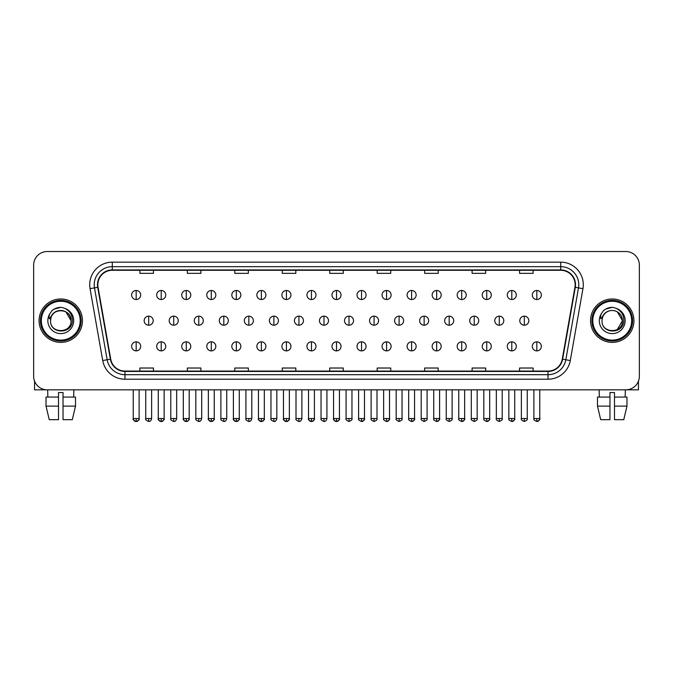 <?xml version="1.0" encoding="UTF-8"?>
<svg xmlns="http://www.w3.org/2000/svg" width="673" height="673" viewBox="0 0 673 673"><rect width="100%" height="100%" fill="white"/><g stroke="black" fill="none" stroke-linecap="round" stroke-linejoin="round"><path stroke-width="1.01" d="M39.076 320.676A21.696 21.696 0 0 0 60.772 342.38A21.696 21.696 0 0 0 82.468 320.676A21.696 21.696 0 0 0 60.772 298.98A21.696 21.696 0 0 0 39.076 320.676A21.696 21.696 0 0 0 60.772 342.38A21.696 21.696 0 0 0 82.468 320.676A21.696 21.696 0 0 0 60.772 298.98A21.696 21.696 0 0 0 39.076 320.676M590.532 320.676A21.696 21.696 0 0 0 612.228 342.38A21.696 21.696 0 0 0 633.924 320.676A21.696 21.696 0 0 0 612.228 298.98A21.696 21.696 0 0 0 590.532 320.676A21.696 21.696 0 0 0 612.228 342.38A21.696 21.696 0 0 0 633.924 320.676A21.696 21.696 0 0 0 612.228 298.98A21.696 21.696 0 0 0 590.532 320.676M97.837 284.746A14.461 14.461 0 0 1 112.298 270.277L560.702 270.277A14.461 14.461 0 0 1 574.944 287.253L562.275 359.13A14.461 14.461 0 0 1 548.024 371.075L124.976 371.075A14.461 14.461 0 0 1 110.725 359.13L98.056 287.253A14.461 14.461 0 0 1 97.837 284.746M97.476 284.746A14.823 14.823 0 0 0 97.703 287.321L110.372 359.189A14.823 14.823 0 0 0 124.976 371.437L548.024 371.437A14.823 14.823 0 0 0 562.628 359.189L575.297 287.321A14.823 14.823 0 0 0 560.702 269.915L112.298 269.915A14.823 14.823 0 0 0 97.476 284.746M90.047 288.667A22.604 22.604 0 0 1 112.298 262.142L560.702 262.142A22.604 22.604 0 0 1 582.953 288.667L570.283 360.543A22.604 22.604 0 0 1 548.024 379.219L124.976 379.219A22.604 22.604 0 0 1 102.717 360.543L90.047 288.667L94.498 287.884A18.078 18.078 0 0 1 112.298 266.668L560.702 266.668A18.078 18.078 0 0 1 578.502 287.884L565.833 359.752A18.078 18.078 0 0 1 548.024 374.693L124.976 374.693A18.078 18.078 0 0 1 107.167 359.752L94.498 287.884A18.078 18.078 0 0 1 94.22 284.746M639.35 265.078A13.561 13.561 0 0 0 625.789 251.525L47.211 251.525A13.561 13.561 0 0 0 33.65 265.078L33.65 376.274A13.561 13.561 0 0 0 47.211 389.835L625.789 389.835A13.561 13.561 0 0 0 639.35 376.274L639.35 265.078L639.35 376.274M329.72 270.277L329.72 273.339L343.28 273.339L343.28 270.277M282.256 270.277L282.256 273.339L295.817 273.339L295.817 270.277M234.793 270.277L234.793 273.339L248.354 273.339L248.354 270.277M187.338 270.277L187.338 273.339L200.899 273.339L200.899 270.277M139.875 270.277L139.875 273.339L153.436 273.339L153.436 270.277M377.183 270.277L377.183 273.339L390.744 273.339L390.744 270.277M424.646 270.277L424.646 273.339L438.207 273.339L438.207 270.277M472.101 270.277L472.101 273.339L485.662 273.339L485.662 270.277M519.564 270.277L519.564 273.339L533.125 273.339L533.125 270.277M343.28 371.075L343.28 368.022L329.72 368.022L329.72 371.075M295.817 371.075L295.817 368.022L282.256 368.022L282.256 371.075M248.354 371.075L248.354 368.022L234.793 368.022L234.793 371.075M200.899 371.075L200.899 368.022L187.338 368.022L187.338 371.075M153.436 371.075L153.436 368.022L139.875 368.022L139.875 371.075M390.744 371.075L390.744 368.022L377.183 368.022L377.183 371.075M438.207 371.075L438.207 368.022L424.646 368.022L424.646 371.075M485.662 371.075L485.662 368.022L472.101 368.022L472.101 371.075M533.125 371.075L533.125 368.022L519.564 368.022L519.564 371.075M33.65 265.078L33.65 376.274M625.789 251.525L47.211 251.525M47.211 389.835L625.789 389.835M136.165 290.484A4.518 4.518 0 0 0 131.647 295.001A4.518 4.518 0 0 0 136.165 299.527A4.518 4.518 0 0 0 140.691 295.001A4.518 4.518 0 0 0 136.165 290.484L136.165 299.527A4.518 4.518 0 0 0 140.691 295.001A4.518 4.518 0 0 0 136.165 290.484M148.691 316.159A4.518 4.518 0 0 0 144.165 320.676A4.518 4.518 0 0 0 148.691 325.202A4.518 4.518 0 0 0 153.208 320.676A4.518 4.518 0 0 0 148.691 316.159L148.691 325.202A4.518 4.518 0 0 0 153.208 320.676A4.518 4.518 0 0 0 148.691 316.159M136.165 341.834A4.518 4.518 0 0 0 131.647 346.351A4.518 4.518 0 0 0 136.165 350.877A4.518 4.518 0 0 0 140.691 346.351A4.518 4.518 0 0 0 136.165 341.834L136.165 350.877A4.518 4.518 0 0 0 140.691 346.351A4.518 4.518 0 0 0 136.165 341.834M161.209 290.484A4.518 4.518 0 0 0 156.691 295.001A4.518 4.518 0 0 0 161.209 299.527A4.518 4.518 0 0 0 165.726 295.001A4.518 4.518 0 0 0 161.209 290.484L161.209 299.527A4.518 4.518 0 0 0 165.726 295.001A4.518 4.518 0 0 0 161.209 290.484M186.253 290.484A4.518 4.518 0 0 0 181.727 295.001A4.518 4.518 0 0 0 186.253 299.527A4.518 4.518 0 0 0 190.77 295.001A4.518 4.518 0 0 0 186.253 290.484L186.253 299.527A4.518 4.518 0 0 0 190.77 295.001A4.518 4.518 0 0 0 186.253 290.484M211.288 290.484A4.518 4.518 0 0 0 206.771 295.001A4.518 4.518 0 0 0 211.288 299.527A4.518 4.518 0 0 0 215.814 295.001A4.518 4.518 0 0 0 211.288 290.484L211.288 299.527A4.518 4.518 0 0 0 215.814 295.001A4.518 4.518 0 0 0 211.288 290.484M236.332 290.484A4.518 4.518 0 0 0 231.815 295.001A4.518 4.518 0 0 0 236.332 299.527A4.518 4.518 0 0 0 240.85 295.001A4.518 4.518 0 0 0 236.332 290.484L236.332 299.527A4.518 4.518 0 0 0 240.85 295.001A4.518 4.518 0 0 0 236.332 290.484M173.727 316.159A4.518 4.518 0 0 0 169.209 320.676A4.518 4.518 0 0 0 173.727 325.202A4.518 4.518 0 0 0 178.252 320.676A4.518 4.518 0 0 0 173.727 316.159L173.727 325.202A4.518 4.518 0 0 0 178.252 320.676A4.518 4.518 0 0 0 173.727 316.159M198.771 316.159A4.518 4.518 0 0 0 194.253 320.676A4.518 4.518 0 0 0 198.771 325.202A4.518 4.518 0 0 0 203.288 320.676A4.518 4.518 0 0 0 198.771 316.159L198.771 325.202A4.518 4.518 0 0 0 203.288 320.676A4.518 4.518 0 0 0 198.771 316.159M223.815 316.159A4.518 4.518 0 0 0 219.289 320.676A4.518 4.518 0 0 0 223.815 325.202A4.518 4.518 0 0 0 228.332 320.676A4.518 4.518 0 0 0 223.815 316.159L223.815 325.202A4.518 4.518 0 0 0 228.332 320.676A4.518 4.518 0 0 0 223.815 316.159M34.55 381.145L34.55 389.835L86.985 389.835M638.45 381.145L638.45 389.835L586.015 389.835M81.113 320.676A20.341 20.341 0 0 0 60.772 300.335A20.341 20.341 0 0 0 40.43 320.676A20.341 20.341 0 0 0 60.772 341.018A20.341 20.341 0 0 0 81.113 320.676M80.205 320.676A19.433 19.433 0 0 0 60.772 301.243A19.433 19.433 0 0 0 41.331 320.676A19.433 19.433 0 0 0 60.772 340.117A19.433 19.433 0 0 0 80.205 320.676M51.022 317.606L50.542 320.676C49.979 334.557 72.432 334.304 72.356 320.676C72.398 315.04 69.883 310.951 64.81 308.394L61.756 307.393C58.071 307.174 54.824 308.259 52.006 310.64L50.164 313.281C49.045 315.174 48.801 317.017 49.432 318.792L52.721 313.921C55.783 310.85 59.434 309.841 63.666 310.884A10.221 10.221 0 0 0 51.022 317.606L50.551 320.676C49.928 307.494 71.616 307.494 70.993 320.676C71.616 333.858 49.928 333.858 50.551 320.676C49.928 307.494 71.616 307.494 70.993 320.676C71.616 333.858 49.928 333.858 50.551 320.676L51.022 317.606M70.993 320.676C71.616 333.858 49.928 333.858 50.551 320.676C49.928 333.858 71.616 333.858 70.993 320.676L65.878 311.826L63.666 310.884L65.878 311.826L70.993 320.676L65.878 311.826L63.666 310.884L65.878 311.826L70.993 320.676L65.878 311.826L63.666 310.884L65.878 311.826L70.993 320.676L65.878 311.826L63.666 310.884L65.878 311.826L70.993 320.676C70.673 315.772 68.234 312.508 63.666 310.884M52.04 310.615L54.109 309.143L60.873 307.351L54.109 309.143L52.04 310.615L54.109 309.143L60.873 307.351L54.109 309.143L52.04 310.615L54.109 309.143L60.873 307.351L54.109 309.143L52.04 310.615L54.109 309.143L60.873 307.351L54.109 309.143L52.04 310.615L54.109 309.143L60.873 307.351L54.109 309.143L52.04 310.615L54.109 309.143L60.873 307.351L54.109 309.143L52.04 310.615L54.109 309.143L60.873 307.351M632.57 320.676A20.341 20.341 0 0 0 612.228 300.335A20.341 20.341 0 0 0 591.887 320.676A20.341 20.341 0 0 0 612.228 341.018A20.341 20.341 0 0 0 632.57 320.676M631.669 320.676A19.433 19.433 0 0 0 612.228 301.243A19.433 19.433 0 0 0 592.795 320.676A19.433 19.433 0 0 0 612.228 340.117A19.433 19.433 0 0 0 631.669 320.676M602.486 317.606L601.999 320.676C601.435 334.557 623.888 334.304 623.812 320.676C623.854 315.04 621.339 310.951 616.266 308.394L613.212 307.393C609.528 307.174 606.28 308.259 603.471 310.64L601.628 313.281C600.501 315.174 600.257 317.017 600.888 318.792L604.177 313.921C607.248 310.85 610.891 309.841 615.122 310.884A10.221 10.221 0 0 0 602.486 317.606L602.007 320.676L602.486 317.606M615.122 310.884C619.69 312.508 622.13 315.772 622.449 320.676L617.334 311.826L615.122 310.884L617.334 311.826L622.449 320.676L617.334 311.826L615.122 310.884L617.334 311.826L622.449 320.676L617.334 311.826L615.122 310.884L617.334 311.826L622.449 320.676L617.334 311.826L615.122 310.884L617.334 311.826L615.122 310.884L617.334 311.826L622.449 320.676L617.334 311.826L615.122 310.884L617.334 311.826L622.449 320.676L617.334 329.526M622.449 320.676C623.072 333.858 601.384 333.858 602.007 320.676C601.384 333.858 623.072 333.858 622.449 320.676C623.072 333.858 601.384 333.858 602.007 320.676C601.384 333.858 623.072 333.858 622.449 320.676M603.496 310.615L605.565 309.143L612.337 307.351L605.565 309.143L603.496 310.615L605.565 309.143L612.337 307.351L605.565 309.143L603.496 310.615L605.565 309.143L612.337 307.351L605.565 309.143L603.496 310.615L605.565 309.143L612.337 307.351L605.565 309.143L603.496 310.615L605.565 309.143L612.337 307.351L605.565 309.143L603.496 310.615L605.565 309.143L612.337 307.351L605.565 309.143L603.496 310.615L605.565 309.143L612.337 307.351M46.025 397.07L46.025 406.113L49.238 419.674L46.025 406.113L46.025 397.07L58.509 397.07L58.509 392.552L63.035 392.552L63.035 397.07L75.519 397.07L75.519 406.113L72.305 419.674L75.519 406.113L63.035 406.113L63.035 397.07L63.035 419.674L72.305 419.674M73.879 389.835L73.685 397.07M58.509 397.07L58.509 419.674L49.238 419.674M46.025 406.113L58.509 406.113M47.665 389.835L47.859 397.07M597.481 397.07L597.481 406.113L600.695 419.674L597.481 406.113L597.481 397.07L609.965 397.07L609.965 392.552L614.491 392.552L614.491 397.07L626.975 397.07L626.975 406.113L623.762 419.674L626.975 406.113L614.491 406.113L614.491 397.07M625.335 389.835L625.141 397.07M609.965 397.07L609.965 419.674L600.695 419.674M597.481 406.113L609.965 406.113M623.762 419.674L614.491 419.674L614.491 406.113M599.121 389.835L599.315 397.07M261.376 290.484A4.518 4.518 0 0 0 256.859 295.001A4.518 4.518 0 0 0 261.376 299.527A4.518 4.518 0 0 0 265.894 295.001A4.518 4.518 0 0 0 261.376 290.484L261.376 299.527A4.518 4.518 0 0 0 265.894 295.001A4.518 4.518 0 0 0 261.376 290.484M286.42 290.484A4.518 4.518 0 0 0 281.894 295.001A4.518 4.518 0 0 0 286.42 299.527A4.518 4.518 0 0 0 290.938 295.001A4.518 4.518 0 0 0 286.42 290.484L286.42 299.527A4.518 4.518 0 0 0 290.938 295.001A4.518 4.518 0 0 0 286.42 290.484M311.456 290.484A4.518 4.518 0 0 0 306.938 295.001A4.518 4.518 0 0 0 311.456 299.527A4.518 4.518 0 0 0 315.982 295.001A4.518 4.518 0 0 0 311.456 290.484L311.456 299.527A4.518 4.518 0 0 0 315.982 295.001A4.518 4.518 0 0 0 311.456 290.484M248.85 316.159A4.518 4.518 0 0 0 244.333 320.676A4.518 4.518 0 0 0 248.85 325.202A4.518 4.518 0 0 0 253.376 320.676A4.518 4.518 0 0 0 248.85 316.159L248.85 325.202A4.518 4.518 0 0 0 253.376 320.676A4.518 4.518 0 0 0 248.85 316.159M273.894 316.159A4.518 4.518 0 0 0 269.377 320.676A4.518 4.518 0 0 0 273.894 325.202A4.518 4.518 0 0 0 278.42 320.676A4.518 4.518 0 0 0 273.894 316.159L273.894 325.202A4.518 4.518 0 0 0 278.42 320.676A4.518 4.518 0 0 0 273.894 316.159M298.938 316.159A4.518 4.518 0 0 0 294.421 320.676A4.518 4.518 0 0 0 298.938 325.202A4.518 4.518 0 0 0 303.456 320.676A4.518 4.518 0 0 0 298.938 316.159L298.938 325.202A4.518 4.518 0 0 0 303.456 320.676A4.518 4.518 0 0 0 298.938 316.159M336.5 290.484A4.518 4.518 0 0 0 331.982 295.001A4.518 4.518 0 0 0 336.5 299.527A4.518 4.518 0 0 0 341.018 295.001A4.518 4.518 0 0 0 336.5 290.484L336.5 299.527A4.518 4.518 0 0 0 341.018 295.001A4.518 4.518 0 0 0 336.5 290.484M361.544 290.484A4.518 4.518 0 0 0 357.018 295.001A4.518 4.518 0 0 0 361.544 299.527A4.518 4.518 0 0 0 366.062 295.001A4.518 4.518 0 0 0 361.544 290.484L361.544 299.527A4.518 4.518 0 0 0 366.062 295.001A4.518 4.518 0 0 0 361.544 290.484M386.58 290.484A4.518 4.518 0 0 0 382.062 295.001A4.518 4.518 0 0 0 386.58 299.527A4.518 4.518 0 0 0 391.106 295.001A4.518 4.518 0 0 0 386.58 290.484L386.58 299.527A4.518 4.518 0 0 0 391.106 295.001A4.518 4.518 0 0 0 386.58 290.484M411.624 290.484A4.518 4.518 0 0 0 407.106 295.001A4.518 4.518 0 0 0 411.624 299.527A4.518 4.518 0 0 0 416.141 295.001A4.518 4.518 0 0 0 411.624 290.484L411.624 299.527A4.518 4.518 0 0 0 416.141 295.001A4.518 4.518 0 0 0 411.624 290.484M436.668 290.484A4.518 4.518 0 0 0 432.15 295.001A4.518 4.518 0 0 0 436.668 299.527A4.518 4.518 0 0 0 441.185 295.001A4.518 4.518 0 0 0 436.668 290.484L436.668 299.527A4.518 4.518 0 0 0 441.185 295.001A4.518 4.518 0 0 0 436.668 290.484M323.982 316.159A4.518 4.518 0 0 0 319.456 320.676A4.518 4.518 0 0 0 323.982 325.202A4.518 4.518 0 0 0 328.5 320.676A4.518 4.518 0 0 0 323.982 316.159L323.982 325.202A4.518 4.518 0 0 0 328.5 320.676A4.518 4.518 0 0 0 323.982 316.159M349.018 316.159A4.518 4.518 0 0 0 344.5 320.676A4.518 4.518 0 0 0 349.018 325.202A4.518 4.518 0 0 0 353.544 320.676A4.518 4.518 0 0 0 349.018 316.159L349.018 325.202A4.518 4.518 0 0 0 353.544 320.676A4.518 4.518 0 0 0 349.018 316.159M374.062 316.159A4.518 4.518 0 0 0 369.544 320.676A4.518 4.518 0 0 0 374.062 325.202A4.518 4.518 0 0 0 378.579 320.676A4.518 4.518 0 0 0 374.062 316.159L374.062 325.202A4.518 4.518 0 0 0 378.579 320.676A4.518 4.518 0 0 0 374.062 316.159M399.106 316.159A4.518 4.518 0 0 0 394.58 320.676A4.518 4.518 0 0 0 399.106 325.202A4.518 4.518 0 0 0 403.623 320.676A4.518 4.518 0 0 0 399.106 316.159L399.106 325.202A4.518 4.518 0 0 0 403.623 320.676A4.518 4.518 0 0 0 399.106 316.159M424.15 316.159A4.518 4.518 0 0 0 419.624 320.676A4.518 4.518 0 0 0 424.15 325.202A4.518 4.518 0 0 0 428.667 320.676A4.518 4.518 0 0 0 424.15 316.159L424.15 325.202A4.518 4.518 0 0 0 428.667 320.676A4.518 4.518 0 0 0 424.15 316.159M461.712 290.484A4.518 4.518 0 0 0 457.186 295.001A4.518 4.518 0 0 0 461.712 299.527A4.518 4.518 0 0 0 466.229 295.001A4.518 4.518 0 0 0 461.712 290.484L461.712 299.527A4.518 4.518 0 0 0 466.229 295.001A4.518 4.518 0 0 0 461.712 290.484M486.747 290.484A4.518 4.518 0 0 0 482.23 295.001A4.518 4.518 0 0 0 486.747 299.527A4.518 4.518 0 0 0 491.273 295.001A4.518 4.518 0 0 0 486.747 290.484L486.747 299.527A4.518 4.518 0 0 0 491.273 295.001A4.518 4.518 0 0 0 486.747 290.484M511.791 290.484A4.518 4.518 0 0 0 507.274 295.001A4.518 4.518 0 0 0 511.791 299.527A4.518 4.518 0 0 0 516.309 295.001A4.518 4.518 0 0 0 511.791 290.484L511.791 299.527A4.518 4.518 0 0 0 516.309 295.001A4.518 4.518 0 0 0 511.791 290.484M536.835 290.484A4.518 4.518 0 0 0 532.309 295.001A4.518 4.518 0 0 0 536.835 299.527A4.518 4.518 0 0 0 541.353 295.001A4.518 4.518 0 0 0 536.835 290.484L536.835 299.527A4.518 4.518 0 0 0 541.353 295.001A4.518 4.518 0 0 0 536.835 290.484M449.185 316.159A4.518 4.518 0 0 0 444.668 320.676A4.518 4.518 0 0 0 449.185 325.202A4.518 4.518 0 0 0 453.711 320.676A4.518 4.518 0 0 0 449.185 316.159L449.185 325.202A4.518 4.518 0 0 0 453.711 320.676A4.518 4.518 0 0 0 449.185 316.159M474.229 316.159A4.518 4.518 0 0 0 469.712 320.676A4.518 4.518 0 0 0 474.229 325.202A4.518 4.518 0 0 0 478.747 320.676A4.518 4.518 0 0 0 474.229 316.159L474.229 325.202A4.518 4.518 0 0 0 478.747 320.676A4.518 4.518 0 0 0 474.229 316.159M499.273 316.159A4.518 4.518 0 0 0 494.748 320.676A4.518 4.518 0 0 0 499.273 325.202A4.518 4.518 0 0 0 503.791 320.676A4.518 4.518 0 0 0 499.273 316.159L499.273 325.202A4.518 4.518 0 0 0 503.791 320.676A4.518 4.518 0 0 0 499.273 316.159M524.309 316.159A4.518 4.518 0 0 0 519.792 320.676A4.518 4.518 0 0 0 524.309 325.202A4.518 4.518 0 0 0 528.835 320.676A4.518 4.518 0 0 0 524.309 316.159L524.309 325.202A4.518 4.518 0 0 0 528.835 320.676A4.518 4.518 0 0 0 524.309 316.159M161.209 341.834A4.518 4.518 0 0 0 156.691 346.351A4.518 4.518 0 0 0 161.209 350.877A4.518 4.518 0 0 0 165.726 346.351A4.518 4.518 0 0 0 161.209 341.834L161.209 350.877A4.518 4.518 0 0 0 165.726 346.351A4.518 4.518 0 0 0 161.209 341.834M186.253 341.834A4.518 4.518 0 0 0 181.727 346.351A4.518 4.518 0 0 0 186.253 350.877A4.518 4.518 0 0 0 190.77 346.351A4.518 4.518 0 0 0 186.253 341.834L186.253 350.877A4.518 4.518 0 0 0 190.77 346.351A4.518 4.518 0 0 0 186.253 341.834M211.288 341.834A4.518 4.518 0 0 0 206.771 346.351A4.518 4.518 0 0 0 211.288 350.877A4.518 4.518 0 0 0 215.814 346.351A4.518 4.518 0 0 0 211.288 341.834L211.288 350.877A4.518 4.518 0 0 0 215.814 346.351A4.518 4.518 0 0 0 211.288 341.834M236.332 341.834A4.518 4.518 0 0 0 231.815 346.351A4.518 4.518 0 0 0 236.332 350.877A4.518 4.518 0 0 0 240.85 346.351A4.518 4.518 0 0 0 236.332 341.834L236.332 350.877A4.518 4.518 0 0 0 240.85 346.351A4.518 4.518 0 0 0 236.332 341.834M261.376 341.834A4.518 4.518 0 0 0 256.859 346.351A4.518 4.518 0 0 0 261.376 350.877A4.518 4.518 0 0 0 265.894 346.351A4.518 4.518 0 0 0 261.376 341.834L261.376 350.877A4.518 4.518 0 0 0 265.894 346.351A4.518 4.518 0 0 0 261.376 341.834M286.42 341.834A4.518 4.518 0 0 0 281.894 346.351A4.518 4.518 0 0 0 286.42 350.877A4.518 4.518 0 0 0 290.938 346.351A4.518 4.518 0 0 0 286.42 341.834L286.42 350.877A4.518 4.518 0 0 0 290.938 346.351A4.518 4.518 0 0 0 286.42 341.834M311.456 341.834A4.518 4.518 0 0 0 306.938 346.351A4.518 4.518 0 0 0 311.456 350.877A4.518 4.518 0 0 0 315.982 346.351A4.518 4.518 0 0 0 311.456 341.834L311.456 350.877A4.518 4.518 0 0 0 315.982 346.351A4.518 4.518 0 0 0 311.456 341.834M336.5 341.834A4.518 4.518 0 0 0 331.982 346.351A4.518 4.518 0 0 0 336.5 350.877A4.518 4.518 0 0 0 341.018 346.351A4.518 4.518 0 0 0 336.5 341.834L336.5 350.877A4.518 4.518 0 0 0 341.018 346.351A4.518 4.518 0 0 0 336.5 341.834M361.544 341.834A4.518 4.518 0 0 0 357.018 346.351A4.518 4.518 0 0 0 361.544 350.877A4.518 4.518 0 0 0 366.062 346.351A4.518 4.518 0 0 0 361.544 341.834L361.544 350.877A4.518 4.518 0 0 0 366.062 346.351A4.518 4.518 0 0 0 361.544 341.834M386.58 341.834A4.518 4.518 0 0 0 382.062 346.351A4.518 4.518 0 0 0 386.58 350.877A4.518 4.518 0 0 0 391.106 346.351A4.518 4.518 0 0 0 386.58 341.834L386.58 350.877A4.518 4.518 0 0 0 391.106 346.351A4.518 4.518 0 0 0 386.58 341.834M411.624 341.834A4.518 4.518 0 0 0 407.106 346.351A4.518 4.518 0 0 0 411.624 350.877A4.518 4.518 0 0 0 416.141 346.351A4.518 4.518 0 0 0 411.624 341.834L411.624 350.877A4.518 4.518 0 0 0 416.141 346.351A4.518 4.518 0 0 0 411.624 341.834M436.668 341.834A4.518 4.518 0 0 0 432.15 346.351A4.518 4.518 0 0 0 436.668 350.877A4.518 4.518 0 0 0 441.185 346.351A4.518 4.518 0 0 0 436.668 341.834L436.668 350.877A4.518 4.518 0 0 0 441.185 346.351A4.518 4.518 0 0 0 436.668 341.834M461.712 341.834A4.518 4.518 0 0 0 457.186 346.351A4.518 4.518 0 0 0 461.712 350.877A4.518 4.518 0 0 0 466.229 346.351A4.518 4.518 0 0 0 461.712 341.834L461.712 350.877A4.518 4.518 0 0 0 466.229 346.351A4.518 4.518 0 0 0 461.712 341.834M486.747 341.834A4.518 4.518 0 0 0 482.23 346.351A4.518 4.518 0 0 0 486.747 350.877A4.518 4.518 0 0 0 491.273 346.351A4.518 4.518 0 0 0 486.747 341.834L486.747 350.877A4.518 4.518 0 0 0 491.273 346.351A4.518 4.518 0 0 0 486.747 341.834M511.791 341.834A4.518 4.518 0 0 0 507.274 346.351A4.518 4.518 0 0 0 511.791 350.877A4.518 4.518 0 0 0 516.309 346.351A4.518 4.518 0 0 0 511.791 341.834L511.791 350.877A4.518 4.518 0 0 0 516.309 346.351A4.518 4.518 0 0 0 511.791 341.834M536.835 341.834A4.518 4.518 0 0 0 532.309 346.351A4.518 4.518 0 0 0 536.835 350.877A4.518 4.518 0 0 0 541.353 346.351A4.518 4.518 0 0 0 536.835 341.834L536.835 350.877A4.518 4.518 0 0 0 541.353 346.351A4.518 4.518 0 0 0 536.835 341.834M560.702 262.142L560.702 269.915M94.498 287.884L97.703 287.321M124.976 379.219L124.976 371.437M548.024 371.437L548.024 379.219M562.628 359.189L570.283 360.543M102.717 360.543L110.372 359.189M575.297 287.321L582.953 288.667M112.298 262.142L112.298 269.915M148.691 418.539L145.747 418.539C145.158 419.481 146.134 420.457 148.691 421.475L148.691 418.539L151.627 418.539L151.627 389.835M136.165 418.539L133.229 418.539C132.631 419.481 133.616 420.457 136.165 421.475L136.165 418.539L139.109 418.539C139.698 419.481 138.722 420.457 136.165 421.475C134.718 421.618 133.742 420.633 133.229 418.539L133.229 389.835M173.727 418.539L170.791 418.539C170.193 419.481 171.178 420.457 173.727 421.475L173.727 418.539L176.671 418.539L176.671 389.835M198.771 418.539L195.835 418.539C195.237 419.481 196.213 420.457 198.771 421.475L198.771 418.539L201.707 418.539L201.707 389.835M223.815 418.539L220.879 418.539C220.281 419.481 221.257 420.457 223.815 421.475L223.815 418.539L226.751 418.539L226.751 389.835M50.164 313.281A12.93 12.93 0 0 0 60.772 333.606A12.93 12.93 0 0 0 64.81 308.394M601.628 313.281A12.93 12.93 0 0 0 612.228 333.606A12.93 12.93 0 0 0 616.266 308.394M248.85 418.539L245.914 418.539C245.317 419.481 246.301 420.457 248.85 421.475L248.85 418.539L251.795 418.539L251.795 389.835M273.894 418.539L270.958 418.539C270.361 419.481 271.345 420.457 273.894 421.475L273.894 418.539L276.83 418.539L276.83 389.835M298.938 418.539L296.002 418.539C295.405 419.481 296.381 420.457 298.938 421.475L298.938 418.539L301.874 418.539L301.874 389.835M323.982 418.539L321.038 418.539C320.449 419.481 321.425 420.457 323.982 421.475L323.982 418.539L326.918 418.539L326.918 389.835M349.018 418.539L346.082 418.539C345.485 419.481 346.469 420.457 349.018 421.475L349.018 418.539L351.962 418.539L351.962 389.835M374.062 418.539L371.126 418.539C370.529 419.481 371.504 420.457 374.062 421.475L374.062 418.539L376.998 418.539L376.998 389.835M399.106 418.539L396.17 418.539C395.573 419.481 396.548 420.457 399.106 421.475L399.106 418.539L402.042 418.539L402.042 389.835M424.15 418.539L421.205 418.539C420.608 419.481 421.592 420.457 424.15 421.475L424.15 418.539L427.086 418.539L427.086 389.835M449.185 418.539L446.249 418.539C445.652 419.481 446.636 420.457 449.185 421.475L449.185 418.539L452.121 418.539L452.121 389.835M474.229 418.539L471.293 418.539C470.696 419.481 471.672 420.457 474.229 421.475L474.229 418.539L477.165 418.539L477.165 389.835M499.273 418.539L496.329 418.539C495.74 419.481 496.716 420.457 499.273 421.475L499.273 418.539L502.209 418.539L502.209 389.835M524.309 418.539L521.373 418.539C520.776 419.481 521.76 420.457 524.309 421.475L524.309 418.539L527.253 418.539L527.253 389.835M161.209 418.539L158.273 418.539C157.675 419.481 158.651 420.457 161.209 421.475L161.209 418.539L164.145 418.539C164.742 419.481 163.766 420.457 161.209 421.475C159.762 421.618 158.786 420.633 158.273 418.539L158.273 389.835M186.253 418.539L183.308 418.539C182.72 419.481 183.695 420.457 186.253 421.475L186.253 418.539L189.189 418.539C189.786 419.481 188.802 420.457 186.253 421.475C184.806 421.618 183.822 420.633 183.308 418.539L183.308 389.835M211.288 418.539L208.352 418.539C207.755 419.481 208.739 420.457 211.288 421.475L211.288 418.539L214.233 418.539C214.83 419.481 213.846 420.457 211.288 421.475C209.85 421.618 208.866 420.633 208.352 418.539L208.352 389.835M236.332 418.539L233.396 418.539C232.799 419.481 233.775 420.457 236.332 421.475L236.332 418.539L239.268 418.539C239.866 419.481 238.89 420.457 236.332 421.475C234.885 421.618 233.91 420.633 233.396 418.539L233.396 389.835M261.376 418.539L258.44 418.539C257.843 419.481 258.819 420.457 261.376 421.475L261.376 418.539L264.312 418.539C264.91 419.481 263.934 420.457 261.376 421.475C259.929 421.618 258.954 420.633 258.44 418.539L258.44 389.835M286.42 418.539L283.476 418.539C282.879 419.481 283.863 420.457 286.42 421.475L286.42 418.539L289.356 418.539C289.954 419.481 288.969 420.457 286.42 421.475C284.973 421.618 283.989 420.633 283.476 418.539L283.476 389.835M311.456 418.539L308.52 418.539C307.923 419.481 308.907 420.457 311.456 421.475L311.456 418.539L314.4 418.539C314.989 419.481 314.013 420.457 311.456 421.475C310.009 421.618 309.033 420.633 308.52 418.539L308.52 389.835M336.5 418.539L333.564 418.539C332.967 419.481 333.943 420.457 336.5 421.475L336.5 418.539L339.436 418.539L339.436 389.835L339.436 418.539C340.033 419.481 339.057 420.457 336.5 421.475C335.053 421.618 334.077 420.633 333.564 418.539L333.564 389.835M361.544 418.539L358.6 418.539C358.011 419.481 358.987 420.457 361.544 421.475L361.544 418.539L364.48 418.539C365.077 419.481 364.093 420.457 361.544 421.475C362.991 421.618 363.967 420.633 364.48 418.539L364.48 389.835M386.58 418.539L383.644 418.539L383.644 389.835L383.644 418.539C383.046 419.481 384.031 420.457 386.58 421.475L386.58 418.539L389.524 418.539C390.121 419.481 389.137 420.457 386.58 421.475C388.027 421.618 389.011 420.633 389.524 418.539L389.524 389.835M411.624 418.539L408.688 418.539C408.09 419.481 409.066 420.457 411.624 421.475L411.624 418.539L414.56 418.539C415.157 419.481 414.181 420.457 411.624 421.475C413.071 421.618 414.046 420.633 414.56 418.539L414.56 389.835M436.668 418.539L433.732 418.539L433.732 389.835L433.732 418.539C433.134 419.481 434.11 420.457 436.668 421.475L436.668 418.539L439.604 418.539C440.201 419.481 439.225 420.457 436.668 421.475C438.115 421.618 439.09 420.633 439.604 418.539L439.604 389.835M461.712 418.539L458.767 418.539C458.17 419.481 459.154 420.457 461.712 421.475L461.712 418.539L464.648 418.539L464.648 389.835L464.648 418.539C465.245 419.481 464.261 420.457 461.712 421.475C463.15 421.618 464.134 420.633 464.648 418.539M486.747 418.539L483.811 418.539C483.214 419.481 484.198 420.457 486.747 421.475L486.747 418.539L489.692 418.539C490.281 419.481 489.305 420.457 486.747 421.475C488.194 421.618 489.178 420.633 489.692 418.539L489.692 389.835M511.791 418.539L508.855 418.539C508.258 419.481 509.234 420.457 511.791 421.475L511.791 418.539L514.727 418.539C515.325 419.481 514.349 420.457 511.791 421.475C513.238 421.618 514.214 420.633 514.727 418.539L514.727 389.835M536.835 418.539L533.891 418.539C533.302 419.481 534.278 420.457 536.835 421.475L536.835 418.539L539.771 418.539C540.369 419.481 539.384 420.457 536.835 421.475C538.282 421.618 539.258 420.633 539.771 418.539L539.771 389.835M145.747 418.539L145.747 389.835M151.627 418.539C151.114 420.633 150.138 421.618 148.691 421.475M136.165 421.475C137.612 421.618 138.596 420.633 139.109 418.539L139.109 389.835M170.791 418.539L170.791 389.835M176.671 418.539C176.158 420.633 175.173 421.618 173.727 421.475M195.835 418.539L195.835 389.835M201.707 418.539C201.193 420.633 200.218 421.618 198.771 421.475M220.879 418.539L220.879 389.835M226.751 418.539C226.237 420.633 225.262 421.618 223.815 421.475M245.914 418.539L245.914 389.835M251.795 418.539C251.281 420.633 250.297 421.618 248.85 421.475M270.958 418.539L270.958 389.835M276.83 418.539C276.325 420.633 275.341 421.618 273.894 421.475M296.002 418.539L296.002 389.835M301.874 418.539C301.361 420.633 300.385 421.618 298.938 421.475M321.038 418.539L321.038 389.835M326.918 418.539C326.405 420.633 325.429 421.618 323.982 421.475M346.082 418.539L346.082 389.835M351.962 418.539C352.551 419.481 351.575 420.457 349.018 421.475M371.126 418.539L371.126 389.835M376.998 418.539C377.595 419.481 376.619 420.457 374.062 421.475M396.17 418.539L396.17 389.835M402.042 418.539C402.639 419.481 401.655 420.457 399.106 421.475M421.205 418.539L421.205 389.835M427.086 418.539C427.683 419.481 426.699 420.457 424.15 421.475M446.249 418.539L446.249 389.835M452.121 418.539C452.719 419.481 451.743 420.457 449.185 421.475M471.293 418.539L471.293 389.835M477.165 418.539C477.763 419.481 476.787 420.457 474.229 421.475M496.329 418.539L496.329 389.835M502.209 418.539C502.807 419.481 501.822 420.457 499.273 421.475M521.373 418.539L521.373 389.835M527.253 418.539C527.842 419.481 526.866 420.457 524.309 421.475M161.209 421.475C162.656 421.618 163.632 420.633 164.145 418.539L164.145 389.835M186.253 421.475C187.7 421.618 188.676 420.633 189.189 418.539L189.189 389.835M211.288 421.475C212.735 421.618 213.72 420.633 214.233 418.539L214.233 389.835M236.332 421.475C237.779 421.618 238.755 420.633 239.268 418.539L239.268 389.835M261.376 421.475C262.823 421.618 263.799 420.633 264.312 418.539L264.312 389.835M286.42 421.475C287.859 421.618 288.843 420.633 289.356 418.539L289.356 389.835M311.456 421.475C312.903 421.618 313.887 420.633 314.4 418.539L314.4 389.835M339.436 418.539C338.923 420.633 337.947 421.618 336.5 421.475M358.6 418.539L358.6 389.835M408.688 418.539L408.688 389.835M458.767 418.539L458.767 389.835M483.811 418.539L483.811 389.835M508.855 418.539L508.855 389.835M533.891 418.539L533.891 389.835"/></g></svg>
